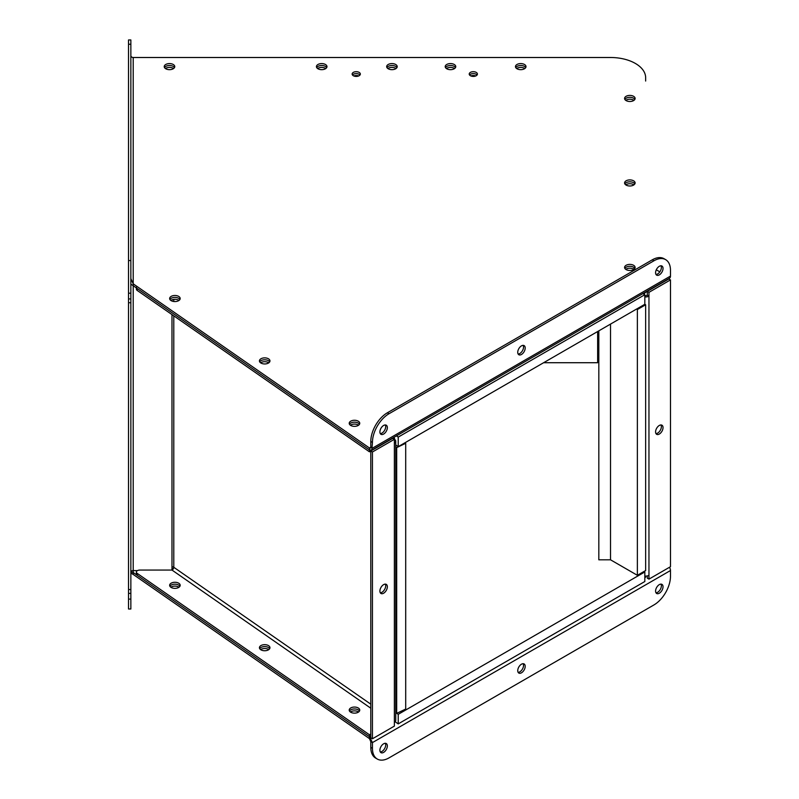 <?xml version="1.0" encoding="UTF-8"?>
<svg xmlns="http://www.w3.org/2000/svg" width="799" height="799" viewBox="0 0 799 799"><rect width="100%" height="100%" fill="white"/><g stroke="black" fill="none" stroke-linecap="round" stroke-linejoin="round"><path stroke-width="1.2" d="M669.512 567.26A4.684 2.707 60 0 1 670.481 570.526L670.481 576.259A23.421 13.523 -60 0 1 653.932 604.943L389.003 757.891A23.421 13.523 -60 0 1 377.298 759.05A23.421 13.523 -60 0 1 372.444 748.333L372.444 742.591L369.438 736.678L370.796 735.899L369.438 736.678L137.188 575.29L137.188 573.372A3.516 2.027 180 0 1 136.379 572.084A3.516 2.027 180 0 1 139.895 570.057L171.985 570.057L171.985 566.791A2.337 1.348 180 0 1 173.782 567.28L370.796 704.179M137.468 570.616L133.203 570.616L133.203 574.431L369.438 738.596L370.796 741.642L370.796 747.375A23.421 13.523 120 0 0 375.64 758.091L377.298 759.05M655.979 592.778A5.273 3.046 120 0 0 660.284 589.492A5.273 3.046 120 0 0 660.983 584.119M518.142 672.359A5.273 3.046 120 0 0 522.446 669.073A5.273 3.046 120 0 0 523.135 663.699M380.294 751.949A5.273 3.046 120 0 0 384.599 748.653A5.273 3.046 120 0 0 385.298 743.28M130.856 599.1L128.519 599.1L128.519 608.998L130.856 608.998L130.856 589.542L128.519 589.542L128.519 593.367L130.856 593.367M128.519 599.1L128.519 593.367M259.695 648.658A5.273 3.046 180 0 1 264.699 646.571A5.273 3.046 180 0 1 269.692 648.658A5.273 3.046 0 0 0 264.699 646.571A5.273 3.046 0 0 0 259.695 648.658M268.794 649.617A5.273 3.046 0 0 0 260.594 649.617M169.907 586.266A5.273 3.046 180 0 1 174.911 584.179A5.273 3.046 180 0 1 179.915 586.266A5.273 3.046 0 0 0 174.911 584.179A5.273 3.046 0 0 0 169.907 586.266M179.006 587.225A5.273 3.046 0 0 0 170.816 587.225M349.473 711.05A5.273 3.046 180 0 1 354.476 708.963A5.273 3.046 180 0 1 359.48 711.05A5.273 3.046 0 0 0 354.476 708.963A5.273 3.046 0 0 0 349.473 711.05M358.581 712.009A5.273 3.046 0 0 0 350.381 712.009M655.579 591.08A5.273 3.046 -60 0 1 657.887 585.777A5.273 3.046 -60 0 1 661.942 584.369A5.273 3.046 -60 0 1 661.942 590.451A5.273 3.046 -60 0 1 656.678 593.487A5.273 3.046 -60 0 1 655.579 591.08M517.742 670.661A5.273 3.046 -60 0 1 520.039 665.357A5.273 3.046 -60 0 1 524.104 663.949A5.273 3.046 -60 0 1 524.104 670.031A5.273 3.046 -60 0 1 518.831 673.068A5.273 3.046 -60 0 1 517.742 670.661M379.895 750.241A5.273 3.046 -60 0 1 382.202 744.938A5.273 3.046 -60 0 1 386.257 743.529A5.273 3.046 -60 0 1 386.257 749.612A5.273 3.046 -60 0 1 380.993 752.658A5.273 3.046 -60 0 1 379.895 750.241M369.438 738.596L369.438 736.678L133.203 572.513L130.856 571.944M133.203 574.431L130.856 573.083M370.796 741.642L372.444 742.591L670.481 570.526M358.651 75.965A4.095 2.367 0 0 0 353.827 75.965M359.989 75.016A4.095 2.367 180 0 0 356.234 73.598A4.095 2.367 180 0 0 352.489 75.016A4.095 2.367 180 0 1 355.984 73.608A4.095 2.367 180 0 1 359.75 74.746L359.75 75.276M173.593 68.534A5.273 3.046 0 0 0 169.498 67.406A5.273 3.046 0 0 0 165.393 68.534M325.792 68.534A5.273 3.046 0 0 0 321.697 67.406A5.273 3.046 0 0 0 317.603 68.534M169.498 65.488A5.273 3.046 180 0 1 174.492 67.575A5.273 3.046 180 0 0 169.498 65.488A5.273 3.046 180 0 0 164.494 67.575A5.273 3.046 180 0 1 169.498 65.488M321.697 65.488A5.273 3.046 180 0 1 326.701 67.575A5.273 3.046 180 0 0 321.697 65.488A5.273 3.046 180 0 0 316.694 67.575A5.273 3.046 180 0 1 321.697 65.488M360.339 74.057L360.339 74.057A4.095 2.367 0 0 0 356.234 71.69A4.095 2.367 0 0 0 352.139 74.057A4.095 2.367 0 0 0 353.338 75.725A4.095 2.367 0 0 0 357.802 76.245A4.095 2.367 0 0 0 360.339 74.057M475.735 75.965A4.095 2.367 0 0 0 470.901 75.965M477.063 75.016A4.095 2.367 180 0 0 473.318 73.598A4.095 2.367 180 0 0 469.572 75.016A4.095 2.367 180 0 1 473.058 73.608A4.095 2.367 180 0 1 476.833 74.746L476.833 75.276M396.044 68.534A5.273 3.046 0 0 0 391.949 67.406A5.273 3.046 0 0 0 387.845 68.534M454.581 68.534A5.273 3.046 0 0 0 450.486 67.406A5.273 3.046 0 0 0 446.391 68.534M391.949 65.488A5.273 3.046 180 0 1 396.943 67.575A5.273 3.046 180 0 0 391.949 65.488A5.273 3.046 180 0 0 386.946 67.575A5.273 3.046 180 0 1 391.949 65.488M450.486 65.488A5.273 3.046 180 0 1 455.49 67.575A5.273 3.046 180 0 0 450.486 65.488A5.273 3.046 180 0 0 445.482 67.575A5.273 3.046 180 0 1 450.486 65.488M477.412 74.057L477.412 74.057A4.095 2.367 0 0 0 473.318 71.69A4.095 2.367 0 0 0 469.223 74.057A4.095 2.367 0 0 0 470.421 75.725A4.095 2.367 0 0 0 474.886 76.245A4.095 2.367 0 0 0 477.412 74.057M371.625 450.217L669.512 278.232A4.684 2.707 -120 0 0 670.481 276.084L670.481 270.352A23.421 13.523 120 0 0 665.637 259.635A23.421 13.523 120 0 0 653.932 260.794L389.003 413.742A23.421 13.523 120 0 0 372.444 442.426L371.855 450.047L369.438 449.897L137.188 288.499A3.516 2.027 180 0 1 136.379 287.201M653.932 260.794L652.274 259.835A23.421 13.523 -60 0 1 663.979 258.676L665.637 259.635M130.856 284.134L133.203 285.722L133.203 283.815L369.438 447.979L370.456 448.189L370.796 447.2L370.796 441.467A23.421 13.523 -60 0 1 387.345 412.793L389.003 413.742M652.274 259.835L387.345 412.793M660.983 265.777A5.273 3.046 -60 0 1 660.284 271.161A5.273 3.046 -60 0 1 655.979 274.447M523.135 345.368A5.273 3.046 -60 0 1 522.446 350.741A5.273 3.046 -60 0 1 518.142 354.027M385.298 424.948A5.273 3.046 -60 0 1 384.599 430.321A5.273 3.046 -60 0 1 380.294 433.607M128.519 44.245L128.519 39.95L130.856 39.95L130.856 44.245L128.519 44.245L128.519 260.554L130.856 260.554L130.856 302.751L128.519 302.751L128.519 589.542M130.856 293.193L128.519 293.193L128.519 298.926L130.856 298.926M128.519 293.193L128.519 260.554M259.695 361.867A5.273 3.046 180 0 1 264.699 359.78A5.273 3.046 180 0 1 269.692 361.867A5.273 3.046 180 0 0 264.699 359.78A5.273 3.046 180 0 0 259.695 361.867M260.973 363.066A5.273 3.046 0 0 0 266.716 363.725A5.273 3.046 0 0 0 269.962 360.918A5.273 3.046 0 0 0 264.699 357.872A5.273 3.046 0 0 0 259.425 360.918A5.273 3.046 0 0 0 260.973 363.066M165.773 68.774A5.273 3.046 0 0 0 171.505 69.433A5.273 3.046 0 0 0 174.761 66.617A5.273 3.046 0 0 0 169.498 63.58A5.273 3.046 0 0 0 164.224 66.617A5.273 3.046 0 0 0 165.773 68.774M388.224 68.774A5.273 3.046 0 0 0 393.967 69.433A5.273 3.046 0 0 0 397.213 66.617A5.273 3.046 0 0 0 391.949 63.58A5.273 3.046 0 0 0 386.676 66.617A5.273 3.046 0 0 0 388.224 68.774M515.735 67.575A5.273 3.046 180 0 1 520.738 65.488A5.273 3.046 180 0 1 525.732 67.575A5.273 3.046 180 0 0 520.738 65.488A5.273 3.046 180 0 0 515.735 67.575M517.013 68.774A5.273 3.046 0 0 0 522.746 69.433A5.273 3.046 0 0 0 526.002 66.617A5.273 3.046 0 0 0 520.738 63.58A5.273 3.046 0 0 0 515.465 66.617A5.273 3.046 0 0 0 517.013 68.774M624.838 183.9A5.273 3.046 180 0 1 629.842 181.812A5.273 3.046 180 0 1 634.845 183.9A5.273 3.046 180 0 0 629.842 181.812A5.273 3.046 180 0 0 624.838 183.9M626.116 185.098A5.273 3.046 0 0 0 631.859 185.758A5.273 3.046 0 0 0 635.115 182.951A5.273 3.046 0 0 0 629.842 179.905A5.273 3.046 0 0 0 624.578 182.951A5.273 3.046 0 0 0 626.116 185.098M634.136 269.203L634.136 267.595A5.273 3.046 180 0 0 629.063 266.347A5.273 3.046 180 0 0 624.838 268.394A5.273 3.046 180 0 1 629.842 266.307A5.273 3.046 180 0 1 634.845 268.394M626.116 269.593A5.273 3.046 0 0 0 631.859 270.252A5.273 3.046 0 0 0 635.115 267.445A5.273 3.046 0 0 0 629.842 264.399A5.273 3.046 0 0 0 624.578 267.445A5.273 3.046 0 0 0 626.116 269.593M624.838 99.406A5.273 3.046 180 0 1 629.842 97.318A5.273 3.046 180 0 1 634.845 99.406A5.273 3.046 180 0 0 629.842 97.318A5.273 3.046 180 0 0 624.838 99.406M626.116 100.604A5.273 3.046 0 0 0 631.859 101.263A5.273 3.046 0 0 0 635.115 98.457A5.273 3.046 0 0 0 629.842 95.411A5.273 3.046 0 0 0 624.578 98.457A5.273 3.046 0 0 0 626.116 100.604M446.761 68.774A5.273 3.046 0 0 0 452.504 69.433A5.273 3.046 0 0 0 455.76 66.617A5.273 3.046 0 0 0 450.486 63.58A5.273 3.046 0 0 0 445.213 66.617A5.273 3.046 0 0 0 446.761 68.774M317.972 68.774A5.273 3.046 0 0 0 323.715 69.433A5.273 3.046 0 0 0 326.971 66.617A5.273 3.046 0 0 0 321.697 63.58A5.273 3.046 0 0 0 316.434 66.617A5.273 3.046 0 0 0 317.972 68.774M169.907 299.475A5.273 3.046 180 0 1 174.911 297.388A5.273 3.046 180 0 1 179.915 299.475A5.273 3.046 180 0 0 174.911 297.388A5.273 3.046 180 0 0 169.907 299.475M171.186 300.674A5.273 3.046 0 0 0 176.929 301.333A5.273 3.046 0 0 0 180.184 298.526A5.273 3.046 0 0 0 174.911 295.48A5.273 3.046 0 0 0 169.648 298.526A5.273 3.046 0 0 0 171.186 300.674M349.473 424.259A5.273 3.046 180 0 1 354.476 422.172A5.273 3.046 180 0 1 359.48 424.259A5.273 3.046 180 0 0 354.476 422.172A5.273 3.046 180 0 0 349.473 424.259M350.751 425.458A5.273 3.046 0 0 0 356.494 426.117A5.273 3.046 0 0 0 359.75 423.3A5.273 3.046 0 0 0 354.476 420.264A5.273 3.046 0 0 0 349.213 423.3A5.273 3.046 0 0 0 350.751 425.458M130.856 260.554L130.856 44.245M655.579 272.739A5.273 3.046 120 0 0 656.678 275.156A5.273 3.046 120 0 0 661.942 272.109A5.273 3.046 120 0 0 661.942 266.027A5.273 3.046 120 0 0 657.887 267.445A5.273 3.046 120 0 0 655.579 272.739M517.742 352.329A5.273 3.046 120 0 0 518.831 354.736A5.273 3.046 120 0 0 524.104 351.7A5.273 3.046 120 0 0 524.104 345.607A5.273 3.046 120 0 0 520.039 347.026A5.273 3.046 120 0 0 517.742 352.329M379.895 431.909A5.273 3.046 120 0 0 380.993 434.316A5.273 3.046 120 0 0 386.257 431.28A5.273 3.046 120 0 0 386.257 425.198A5.273 3.046 120 0 0 382.202 426.606A5.273 3.046 120 0 0 379.895 431.909M130.856 55.58A2.337 1.908 180 0 0 133.203 57.498L610.526 57.498A35.126 20.275 0 0 1 645.652 77.773L645.652 81.039M133.203 57.498L133.203 283.815L130.856 278.651M130.856 571.964A2.337 1.348 180 0 1 131.286 571.185A2.337 1.348 180 0 1 133.203 570.616L133.203 285.722L369.438 449.897L369.438 447.979L370.796 447.2L372.444 448.159L670.481 276.084M659.844 271.86L656.289 269.802M655.579 431.909A5.273 3.046 -60 0 1 657.887 426.606A5.273 3.046 -60 0 1 661.942 425.198A5.273 3.046 -60 0 1 661.942 431.28A5.273 3.046 -60 0 1 656.678 434.326A5.273 3.046 -60 0 1 655.579 431.909M655.979 433.617A5.273 3.046 120 0 0 660.284 430.321A5.273 3.046 120 0 0 660.983 424.948M633.937 100.364A5.273 3.046 0 0 0 625.747 100.364M633.937 184.859A5.273 3.046 0 0 0 625.747 184.859M633.937 269.353A5.273 3.046 0 0 0 625.747 269.353M524.833 68.534A5.273 3.046 -0 0 0 516.633 68.534M644.823 577.577A4.684 2.707 120 0 0 645.652 577.218L644.823 577.697M667.175 278.002L645.652 290.427M644.823 295.52A2.337 1.348 -0 0 0 647.3 295.211L647.3 291.385L645.652 292.344A2.337 1.348 120 0 0 644.134 294.332M644.823 576.049A4.684 2.707 0 0 0 648.958 575.3L648.958 579.125L647.3 578.176L647.3 575.919M648.958 292.344L670.481 279.91L668.833 278.961L647.3 291.385L648.958 292.344L648.958 296.159A4.684 2.707 180 0 1 644.823 296.908M647.3 295.211L648.958 296.159L648.958 575.3M670.481 279.91L670.481 566.701L648.958 579.125M136.379 287.94L136.379 289.118A3.516 2.027 0 0 0 137.188 290.417L369.438 451.805L369.438 449.897M372.444 451.984L372.444 738.775L370.796 737.817L370.796 451.026L392.718 438.371L394.366 439.33L372.444 451.984L370.796 451.026L369.438 451.805M394.366 439.65L394.656 439.51A4.684 2.707 180 0 1 395.745 441.238A4.684 2.707 180 0 1 394.366 443.145L394.366 439.33M395.745 441.238L395.745 720.378A4.684 2.707 0 0 1 394.366 722.286L394.366 726.111L372.444 738.775M379.895 591.07A5.273 3.046 -60 0 1 382.202 585.777A5.273 3.046 -60 0 1 386.257 584.359A5.273 3.046 -60 0 1 386.257 590.441A5.273 3.046 -60 0 1 380.993 593.487A5.273 3.046 -60 0 1 379.895 591.07M394.656 439.51A4.684 2.936 124.8 0 0 393.777 437.423M370.796 733.991L369.438 734.77L137.188 573.372M350.421 712.039A5.273 3.046 180 0 1 349.213 710.091A5.273 3.046 180 0 1 354.476 707.055A5.273 3.046 180 0 1 359.75 710.091A5.273 3.046 180 0 1 356.264 712.958A5.273 3.046 180 0 1 350.421 712.039M260.644 649.647A5.273 3.046 180 0 1 259.425 647.699A5.273 3.046 180 0 1 264.699 644.663A5.273 3.046 180 0 1 269.962 647.699A5.273 3.046 180 0 1 266.486 650.566A5.273 3.046 180 0 1 260.644 649.647M170.856 587.255A5.273 3.046 180 0 1 169.648 585.307A5.273 3.046 180 0 1 174.911 582.271A5.273 3.046 180 0 1 180.184 585.307A5.273 3.046 180 0 1 176.699 588.174A5.273 3.046 180 0 1 170.856 587.255M369.438 734.77L369.438 736.678M136.379 572.084L136.379 573.992A3.516 2.027 0 0 0 137.188 575.29M179.006 300.434A5.273 3.046 0 0 0 170.816 300.434M268.794 362.826A5.273 3.046 0 0 0 260.594 362.826M358.581 425.218A5.273 3.046 0 0 0 350.381 425.218M130.856 285.173A2.337 1.348 180 0 1 131.216 284.454M370.796 708.204L171.985 570.057A2.337 1.468 124.8 0 0 173.782 567.28L173.782 315.845M380.294 592.778A5.273 3.046 120 0 0 384.599 589.492A5.273 3.046 120 0 0 385.298 584.119M128.519 302.751L128.519 298.926M130.856 302.751L130.856 589.542M396.783 713.337L398.222 714.336L398.222 723.894L644.823 581.522L644.823 571.954L643.994 571.485M398.222 714.336L644.823 571.954M398.222 723.894L395.115 721.727M173.433 568.588L171.985 568.588M598.821 357.592L597.642 357.592M610.526 324.094L610.526 559.809L637.372 575.3L645.652 570.526L645.652 304.769L644.823 304.289L644.823 294.731L642.875 293.613M644.823 304.289L398.222 446.661L398.222 437.103L644.823 294.731M398.222 446.661L395.745 444.943M396.464 435.874L398.222 437.103M396.694 713.377L396.694 447.62L405.702 443.295L405.702 709.053L396.694 713.377L395.745 712.708M405.702 443.295L404.953 442.776M395.745 446.951L396.694 447.62M610.526 559.809L598.821 559.809L598.821 330.846M637.372 575.3L637.372 309.543L645.652 304.769M636.543 309.073L637.372 309.543M597.642 331.525L597.642 362.716L543.62 362.716M372.444 748.333L370.796 747.375M394.366 443.145L394.366 722.286L395.215 721.807M372.444 442.426L370.796 441.467M137.188 290.417L137.188 288.499M171.985 566.791L171.985 314.586M171.985 301.053L171.985 299.815M173.782 299.375L173.782 301.493"/></g></svg>
